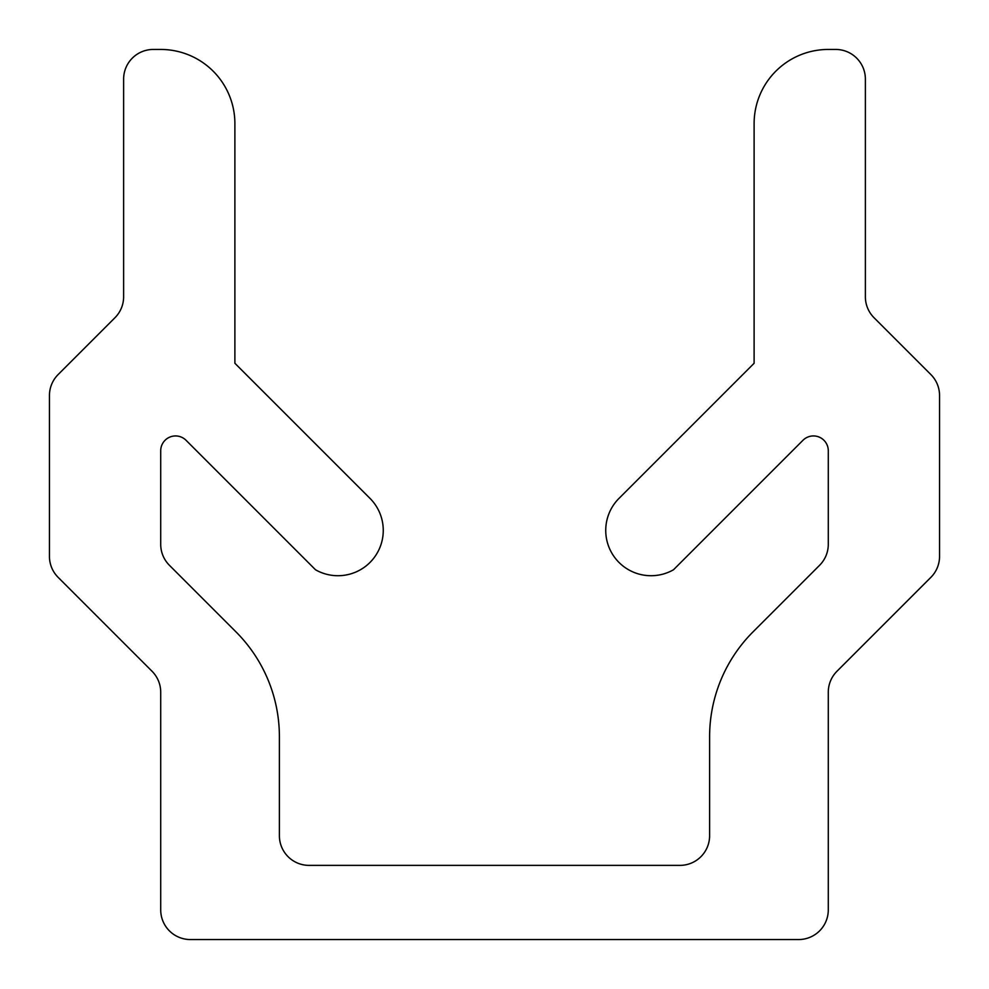 <?xml version="1.0" encoding="UTF-8"?>
<svg xmlns="http://www.w3.org/2000/svg" width="989" height="989" viewBox="0 0 989 989"><rect width="100%" height="100%" fill="white"/><g stroke="black" fill="none" stroke-linecap="round" stroke-linejoin="round"><path stroke-width="1.48" d="M673.484 569.775A45.309 45.309 0 0 1 619.04 498.345L754.113 363.272L754.113 123.625A74.175 74.175 0 0 1 828.288 49.45L835.705 49.45A29.67 29.67 0 0 1 865.375 79.12L865.375 296.774A29.67 29.67 0 0 0 874.066 317.753L930.859 374.547A29.67 29.67 0 0 1 939.55 395.526L939.55 556.387A29.67 29.67 0 0 1 930.859 577.366L836.978 671.247A29.67 29.67 0 0 0 828.288 692.226L828.288 909.88A29.67 29.67 0 0 1 798.618 939.55L190.383 939.55A29.67 29.67 0 0 1 160.713 909.88L160.713 692.226A29.67 29.67 0 0 0 152.022 671.247L58.141 577.366A29.67 29.67 0 0 1 49.45 556.387L49.45 395.526A29.67 29.67 0 0 1 58.141 374.547L114.934 317.753A29.67 29.67 0 0 0 123.625 296.774L123.625 79.12A29.67 29.67 0 0 1 153.295 49.45L160.713 49.45A74.175 74.175 0 0 1 234.888 123.625L234.888 363.272L369.96 498.345A45.309 45.309 0 0 1 315.516 569.775L186.043 440.29A14.835 14.835 0 0 0 160.713 450.786L160.713 544.309A29.67 29.67 0 0 0 169.403 565.288L235.938 631.835A148.35 148.35 0 0 1 279.393 736.731L279.393 835.705A29.67 29.67 0 0 0 309.062 865.375L679.938 865.375A29.67 29.67 0 0 0 709.608 835.705L709.608 736.731A148.35 148.35 0 0 1 753.062 631.835L819.597 565.288A29.67 29.67 0 0 0 828.288 544.309L828.288 450.786A14.835 14.835 0 0 0 802.957 440.29L673.484 569.775"/></g></svg>
